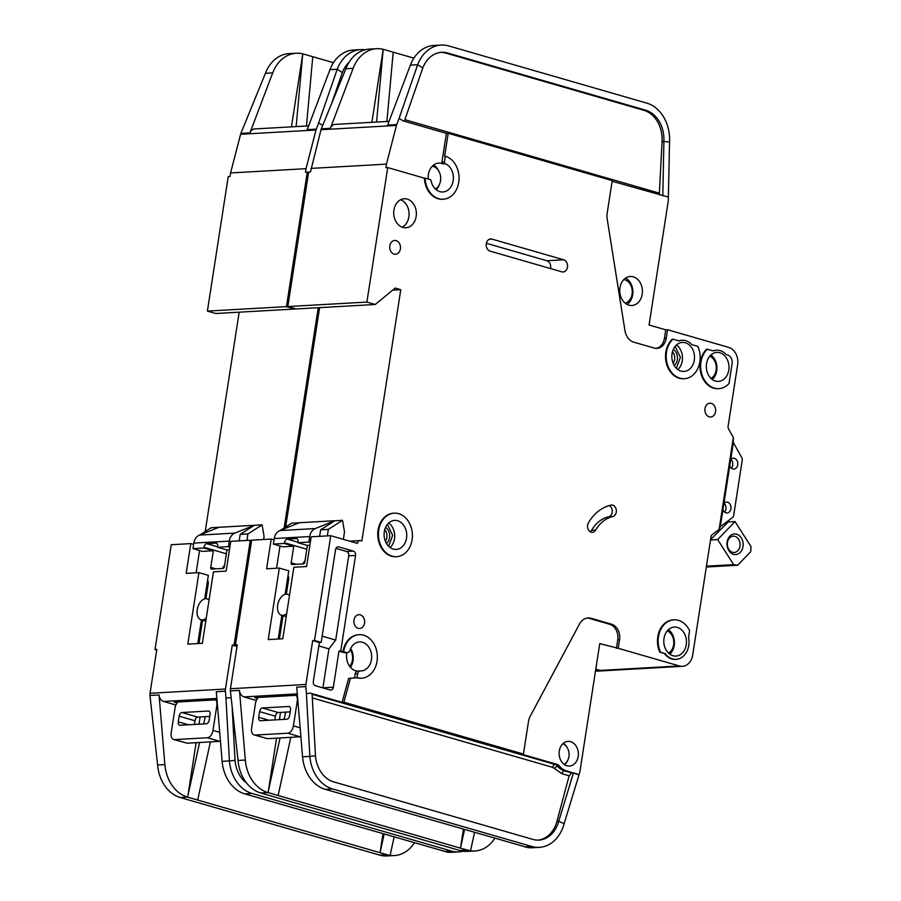 <?xml version="1.0" encoding="UTF-8"?>
<svg xmlns="http://www.w3.org/2000/svg" width="901" height="901" viewBox="0 0 901 901"><rect width="100%" height="100%" fill="white"/><g stroke="black" fill="none" stroke-linecap="round" stroke-linejoin="round"><path stroke-width="1.35" d="M625.384 303.322L626.06 302.837M624.765 279.783L624.021 279.378M676.392 368.306L680.413 357.337L675.153 346.412M388.624 546.288L392.656 535.318L387.385 524.382M725.947 512.838A5.451 4.246 -93.2 0 1 722.94 509.752L723.931 503.377A5.451 4.246 -93.2 0 1 726.465 502.082A5.451 4.246 -93.2 0 1 727.591 502.217A5.451 4.246 -93.2 0 1 731.015 508.018A5.451 4.246 -93.2 0 1 727.073 512.962A5.451 4.246 -93.2 0 1 725.947 512.838M732.738 468.948A5.451 4.246 -93.2 0 1 729.731 465.851L730.722 459.487A5.451 4.246 -93.2 0 1 733.256 458.192A5.451 4.246 -93.2 0 1 734.383 458.327A5.451 4.246 -93.2 0 1 737.806 464.116A5.451 4.246 -93.2 0 1 733.876 469.072A5.451 4.246 -93.2 0 1 732.738 468.948M672.934 655.737A14.529 11.319 -93.2 0 1 663.812 640.273A14.529 11.319 -93.2 0 1 674.308 627.073A14.529 11.319 -93.2 0 1 677.315 627.411A14.529 11.319 -93.2 0 1 686.438 642.875A14.529 11.319 -93.2 0 1 675.953 656.074A14.529 11.319 -93.2 0 1 672.934 655.737M680.987 371.099A14.529 11.319 -93.2 0 1 671.864 355.636A14.529 11.319 -93.2 0 1 682.361 342.436A14.529 11.319 -93.2 0 1 685.368 342.785A14.529 11.319 -93.2 0 1 694.491 358.238A14.529 11.319 -93.2 0 1 684.005 371.449A14.529 11.319 -93.2 0 1 680.987 371.099M715.462 381.055A14.529 11.319 -93.2 0 1 706.339 365.592A14.529 11.319 -93.2 0 1 716.836 352.392A14.529 11.319 -93.2 0 1 719.843 352.73A14.529 11.319 -93.2 0 1 728.965 368.194A14.529 11.319 -93.2 0 1 718.469 381.393A14.529 11.319 -93.2 0 1 715.462 381.055M397.611 520.755A14.529 11.319 86.8 0 0 394.604 520.406A14.529 11.319 86.8 0 0 384.108 533.617A14.529 11.319 86.8 0 0 393.23 549.069A14.529 11.319 86.8 0 0 396.237 549.419A14.529 11.319 86.8 0 0 406.734 536.219A14.529 11.319 86.8 0 0 397.611 520.755M562.832 743.764A10.891 8.492 -93.2 0 1 569.049 753.698A10.891 8.492 -93.2 0 1 563.992 764.262M432.289 166.201A11.983 9.337 -93.2 0 1 433.167 166.403A11.983 9.337 -93.2 0 1 440.634 176.9A11.983 9.337 -93.2 0 1 435.42 189.019M623.841 279.569A11.983 9.337 -93.2 0 1 624.72 279.772A11.983 9.337 -93.2 0 1 632.254 291.496A11.983 9.337 -93.2 0 1 625.17 303.153M350.207 649.576A11.983 9.337 -93.2 0 1 349.701 666.368M286.698 613.581A10.891 6.589 106.1 0 1 281.461 615.248A10.891 6.589 106.1 0 1 277.666 605.157A10.891 6.589 106.1 0 1 287.498 594.311A10.891 6.589 106.1 0 1 289.48 595.561M667.247 630.858A11.983 9.337 -93.2 0 1 673.779 641.647A11.983 9.337 -93.2 0 1 668.508 653.112M673.317 349.419A9.258 7.219 -93.2 0 1 677.315 359.713A9.258 7.219 -93.2 0 1 674.23 365.524M673.115 363.238A7.805 6.082 86.8 0 0 674.635 359.488A7.805 6.082 86.8 0 0 672.473 351.818M709.774 356.177A11.983 9.337 -93.2 0 1 716.295 366.966A11.983 9.337 -93.2 0 1 711.035 378.431M732.479 552.29A8.177 6.363 -93.2 0 1 727.344 543.596A8.177 6.363 -93.2 0 1 733.245 536.163A8.177 6.363 -93.2 0 1 734.946 536.354A8.177 6.363 -93.2 0 1 740.07 545.049A8.177 6.363 -93.2 0 1 734.169 552.482A8.177 6.363 -93.2 0 1 732.479 552.29M733.515 554.329A10.35 8.064 -93.2 0 1 727.152 541.952A10.35 8.064 -93.2 0 1 736.635 534.158A10.35 8.064 -93.2 0 1 742.998 546.535A10.35 8.064 -93.2 0 1 733.515 554.329M357.832 671.087A14.529 11.319 -93.2 0 1 355.658 670.738A14.529 11.319 -93.2 0 1 346.862 652.617M428.302 179.051A14.529 11.319 -93.2 0 1 438.719 163.115A14.529 11.319 -93.2 0 1 441.738 163.464A14.529 11.319 -93.2 0 1 442.74 163.813A1.453 1.138 -93.2 0 1 441.94 162.112L446.389 133.371L402.927 120.824L399.098 118.335L396.722 124.586A7.264 5.665 86.8 0 0 396.451 125.442L321.015 129.71L310.473 171.945L308.649 172.046L287.824 306.554L296.17 308.964L375.233 304.493L395.201 288.072L400.765 289.671L361.864 540.994L360.749 540.668A3.627 2.827 -93.2 0 0 359.995 540.589A3.627 2.827 -93.2 0 0 357.415 543.404L330.735 535.701L314.517 640.476L321.184 642.402L335.544 549.666A3.627 2.827 -93.2 0 1 338.112 546.839A3.627 2.827 -93.2 0 1 338.866 546.93L353.327 551.097A3.627 2.827 -93.2 0 1 355.557 555.444L340.758 651.018L346.727 652.504A3.627 2.827 86.8 0 0 347.482 652.583A3.627 2.827 86.8 0 0 349.892 650.454A14.529 11.319 -93.2 0 1 359.522 641.929A14.529 11.319 -93.2 0 1 362.54 642.278A14.529 11.319 -93.2 0 1 371.662 657.73A14.529 11.319 -93.2 0 1 361.166 670.941A14.529 11.319 -93.2 0 1 360.423 670.952A3.627 2.827 86.8 0 0 360.231 670.952A3.627 2.827 86.8 0 0 357.663 673.779L357.055 677.676L350.433 678.329L343.878 702.206L523.447 754.058L528.493 721.51A14.529 11.319 -93.2 0 1 530.193 716.284L579.512 624.01A14.529 11.319 -93.2 0 1 588.105 617.94A14.529 11.319 -93.2 0 1 591.112 618.289L611.509 624.179A13.076 10.193 -93.2 0 1 619.55 639.811L618.232 648.303L679.388 665.963A14.529 11.319 86.8 0 0 682.406 666.312A14.529 11.319 86.8 0 0 692.7 655.016L711.002 536.793A3.627 2.827 -93.2 0 1 712.286 534.586L719.099 529.473L733.335 437.526L733.346 442.549L730.722 459.487M733.335 437.526L728.616 429.079A3.627 2.827 -93.2 0 1 728.098 426.353L737.637 364.759A14.529 11.319 86.8 0 0 728.706 347.392L667.551 329.732L666.233 338.224A13.076 10.193 -93.2 0 1 656.964 348.394A13.076 10.193 -93.2 0 1 654.25 348.079L633.853 342.189A14.529 11.319 -93.2 0 1 624.945 330.543L607.195 218.898A14.529 11.319 -93.2 0 1 607.184 213.188L612.218 180.628L448.214 133.269L444.644 156.278L445.331 156.233A21.793 16.984 -93.2 0 1 459.014 179.423A21.793 16.984 -93.2 0 1 443.269 199.234A21.793 16.984 -93.2 0 1 438.753 198.716A21.793 16.984 -93.2 0 1 425.069 178.128L430.182 179.603A1.453 1.138 -93.2 0 1 431.061 180.696A14.529 11.319 86.8 0 0 439.846 191.631A14.529 11.319 86.8 0 0 442.864 191.981A14.529 11.319 86.8 0 0 453.316 179.434A14.529 11.319 86.8 0 0 445.24 163.667A1.453 1.138 -93.2 0 1 444.441 161.966L441.94 162.112M628.898 305.146A14.529 11.319 -93.2 0 1 619.775 289.694A14.529 11.319 -93.2 0 1 630.272 276.483A14.529 11.319 -93.2 0 1 633.279 276.832A14.529 11.319 -93.2 0 1 642.402 292.284A14.529 11.319 -93.2 0 1 631.905 305.495A14.529 11.319 -93.2 0 1 628.898 305.146M396.305 556.683A21.793 16.984 -93.2 0 1 395.967 556.705A21.793 16.984 -93.2 0 1 391.451 556.187A21.793 16.984 -93.2 0 1 377.767 533.009A21.793 16.984 -93.2 0 1 393.512 513.198A21.793 16.984 -93.2 0 1 393.85 513.187M398.704 513.683A21.793 16.984 -93.2 0 1 412.388 536.861A21.793 16.984 -93.2 0 1 396.654 556.672A21.793 16.984 -93.2 0 1 392.138 556.154A21.793 16.984 -93.2 0 1 378.454 532.964A21.793 16.984 -93.2 0 1 394.188 513.165A21.793 16.984 -93.2 0 1 398.704 513.683M402.848 227.412A14.529 11.319 -93.2 0 1 393.737 211.96A14.529 11.319 -93.2 0 1 404.222 198.749A14.529 11.319 -93.2 0 1 407.241 199.098A14.529 11.319 -93.2 0 1 416.352 214.551A14.529 11.319 -93.2 0 1 405.867 227.762A14.529 11.319 -93.2 0 1 402.848 227.412M394.075 254.093A6.904 5.372 -93.2 0 1 389.739 246.75A6.904 5.372 -93.2 0 1 394.728 240.477A6.904 5.372 -93.2 0 1 396.158 240.635A6.904 5.372 -93.2 0 1 400.495 247.978A6.904 5.372 -93.2 0 1 395.505 254.251A6.904 5.372 -93.2 0 1 394.075 254.093M718.536 388.669A21.793 16.984 -93.2 0 1 718.198 388.691A21.793 16.984 -93.2 0 1 713.682 388.173A21.793 16.984 -93.2 0 1 700.404 371.201A21.793 16.984 -93.2 0 1 706.733 349.183L713.524 350.906A16.702 13.019 -93.2 0 1 716.712 350.207A16.702 13.019 -93.2 0 1 726.161 354.555L727.625 354.983A7.264 5.665 -93.2 0 1 732.096 363.666L729.022 383.488A21.793 16.984 -93.2 0 1 718.885 388.646A21.793 16.984 -93.2 0 1 714.369 388.128A21.793 16.984 -93.2 0 1 701.079 371.167A21.793 16.984 -93.2 0 1 707.409 349.149M709.245 416.836A6.904 5.372 -93.2 0 1 704.909 409.505A6.904 5.372 -93.2 0 1 709.898 403.231A6.904 5.372 -93.2 0 1 711.328 403.389A6.904 5.372 -93.2 0 1 715.653 410.732A6.904 5.372 -93.2 0 1 710.675 417.005A6.904 5.372 -93.2 0 1 709.245 416.836M612.759 516.543A36.322 28.303 86.8 0 0 595.707 530.025A5.811 4.528 -93.2 0 1 592.374 532.266A5.811 4.528 -93.2 0 1 588.071 529.135A5.811 4.528 -93.2 0 1 588.387 522.907A47.944 37.358 -93.2 0 1 610.901 505.112A5.811 4.528 -93.2 0 1 611.509 505.022A5.811 4.528 -93.2 0 1 612.714 505.157A5.811 4.528 -93.2 0 1 616.363 510.957A5.811 4.528 -93.2 0 1 612.759 516.543L608.671 516.769A5.811 4.528 86.8 0 0 612.275 511.52A5.811 4.528 86.8 0 0 609.132 505.585M684.073 378.713A21.793 16.984 -93.2 0 1 683.735 378.735A21.793 16.984 -93.2 0 1 679.208 378.217A21.793 16.984 -93.2 0 1 665.929 361.256A21.793 16.984 -93.2 0 1 672.259 339.226L672.946 339.193A21.793 16.984 -93.2 0 0 666.616 361.211A21.793 16.984 -93.2 0 0 679.895 378.172A21.793 16.984 -93.2 0 0 684.411 378.69A21.793 16.984 -93.2 0 0 697.802 346.367L691.686 344.599A16.702 13.019 -93.2 0 0 682.237 340.263A16.702 13.019 -93.2 0 0 679.061 340.961L672.946 339.193M675.795 659.352A17.795 13.864 -93.2 0 1 675.457 659.374A17.795 13.864 -93.2 0 1 671.763 658.958A17.795 13.864 -93.2 0 1 664.386 653.495L660.501 652.144A21.793 16.984 -93.2 0 1 673.903 619.82A21.793 16.984 -93.2 0 1 689.592 630.666L688.544 637.469A17.795 13.864 -93.2 0 1 676.133 659.341A17.795 13.864 -93.2 0 1 672.439 658.913A17.795 13.864 -93.2 0 1 665.073 653.462M358.215 628.324A6.904 5.372 -93.2 0 1 353.879 620.98A6.904 5.372 -93.2 0 1 358.868 614.707A6.904 5.372 -93.2 0 1 360.299 614.865A6.904 5.372 -93.2 0 1 364.623 622.208A6.904 5.372 -93.2 0 1 359.645 628.481A6.904 5.372 -93.2 0 1 358.215 628.324M442.932 199.245A21.793 16.984 -93.2 0 1 442.594 199.267A21.793 16.984 -93.2 0 1 438.077 198.749A21.793 16.984 -93.2 0 1 424.394 178.161L387.723 167.575L366.898 302.083L375.233 304.493M425.069 178.128L424.394 178.161M566.887 765.749A12.344 9.618 -93.2 0 1 559.138 752.617A12.344 9.618 -93.2 0 1 568.047 741.388A12.344 9.618 -93.2 0 1 570.615 741.681A12.344 9.618 -93.2 0 1 578.363 754.824A12.344 9.618 -93.2 0 1 569.443 766.041A12.344 9.618 -93.2 0 1 566.887 765.749M280.042 737.964L268.002 792.587A36.322 28.303 86.8 0 1 245.32 760.039L239.486 690.403A7.264 5.665 -93.2 0 0 244.013 696.901L256.334 700.46M257.506 698.444L254.724 697.644L297.409 695.234M538.021 840.115A29.057 22.649 86.8 0 0 556.942 821.307L558.755 821.205A29.057 22.649 -93.2 0 1 538.933 840.092A29.057 22.649 -93.2 0 1 532.908 839.405L333.629 781.854A29.057 22.649 -93.2 0 1 315.474 755.826L309.843 756.401A36.322 28.303 86.8 0 0 332.537 788.938L531.815 846.478A36.322 28.303 86.8 0 0 539.35 847.345L532.074 847.751A36.322 28.303 -93.2 0 1 527.783 847.582L325.261 789.344A36.322 28.303 -93.2 0 1 302.567 756.806L296.733 687.159L305.822 686.652A7.264 5.665 86.8 0 1 305.901 684.467L230.465 688.736A7.264 5.665 86.8 0 0 230.397 690.909L239.486 690.403M276.551 738.167L268.115 792.61L460.479 848.168L463.407 829.235M278.127 795.504L290.809 737.356M230.397 690.909L238.044 760.455A36.322 28.303 86.8 0 0 260.738 792.993L460.017 850.544A36.322 28.303 86.8 0 0 467.551 851.4L474.816 850.995A36.322 28.303 86.8 0 0 494.818 838.313M474.545 832.456L470.536 850.814L460.479 848.168L464.544 829.562M470.525 850.814L470.536 850.814A36.322 28.303 86.8 0 0 474.816 850.995M523.447 754.058L521.634 754.16L556.795 764.318A7.264 5.665 -93.2 0 1 559.544 766.199A17.434 13.583 86.8 0 0 566.121 770.704L579.005 774.849L579.906 771.481A3.627 2.827 -93.2 0 0 580.007 771.019L599.739 643.596L618.232 648.303M679.388 665.963L600.325 670.434L595.786 669.128M616.419 648.405L617.726 639.913A13.076 10.193 86.8 0 0 609.695 624.28L589.299 618.39A14.529 11.319 86.8 0 0 587.193 618.041M539.35 847.345A36.322 28.303 86.8 0 0 564.127 823.728L558.755 821.205L573.486 772.844L571.684 772.945L569.139 775.795L562.044 773.745L552.73 767.359L312.309 697.926M279.411 719.64L280.526 712.421M285.685 712.128L284.097 719.381M276.562 568.238L280.008 545.995M278.218 639.023L281.878 615.36M285.133 594.322L288.77 570.806L279.321 568.08L268.25 639.586L282.801 638.764L293.861 567.258L306.588 566.538L311.194 536.805L330.735 535.701M278.646 637.739L278.747 638.989M600.325 670.434A14.529 11.319 86.8 0 0 603.332 670.783L682.406 666.312M237.166 645.443L235.443 644.947L251.661 540.172L271.201 539.068L266.606 568.801L279.321 568.08M319.607 307.635L285.651 527.017M342.988 651.66A21.793 16.984 -93.2 0 1 358.429 634.721A21.793 16.984 -93.2 0 1 358.778 634.698M361.233 678.205A21.793 16.984 -93.2 0 1 360.896 678.228A21.793 16.984 -93.2 0 1 356.379 677.71L348.608 678.43L342.065 702.307L343.878 702.206M664.386 653.495L659.825 652.178A21.793 16.984 -93.2 0 1 673.216 619.854A21.793 16.984 -93.2 0 1 673.554 619.843M678.735 340.86A16.702 13.019 -93.2 0 1 681.561 340.296A16.702 13.019 -93.2 0 1 681.899 340.285M713.209 350.816A16.702 13.019 -93.2 0 1 716.025 350.252A16.702 13.019 -93.2 0 1 716.363 350.241M561.796 271.832L490.076 251.12A6.172 4.809 -93.2 0 1 486.202 244.554A6.172 4.809 -93.2 0 1 490.662 238.934A6.172 4.809 -93.2 0 1 491.946 239.092L563.666 259.792A6.172 4.809 -93.2 0 1 567.54 266.369A6.172 4.809 -93.2 0 1 563.08 271.978A6.172 4.809 -93.2 0 1 561.796 271.832M579.005 774.849L564.127 823.728M315.474 755.826L312.073 693.657L310.361 693.151L342.065 702.307M576.685 773.756L573.486 772.844M310.361 693.151L306.408 693.556L305.822 686.652M302.567 756.806L309.843 756.401L306.408 693.556M347.482 652.583L344.982 652.729A3.627 2.827 -93.2 0 1 344.227 652.639L338.945 651.119L333.359 687.215A3.627 2.827 -93.2 0 1 330.78 690.042A3.627 2.827 -93.2 0 1 330.025 689.963L315.575 685.785A3.627 2.827 -93.2 0 1 313.334 681.438L319.371 642.503L312.692 640.577L305.901 684.467M312.692 640.577L314.517 640.476M230.465 688.736L237.256 644.846L235.443 644.947M354.555 677.811L355.163 673.914A3.627 2.827 -93.2 0 1 357.731 671.087A3.627 2.827 -93.2 0 1 357.922 671.087L360.051 670.975M274.05 539.89L271.201 539.068M656.052 348.394A13.076 10.193 86.8 0 0 664.42 338.337L665.738 329.834L649.058 325.024L668.238 201.126A3.627 2.827 -93.2 0 0 668.283 200.675L669.544 141.964L662.077 141.378A29.057 22.649 86.8 0 0 643.843 110.294L445.781 53.091A29.057 22.649 86.8 0 0 440.668 52.382M413.886 58.148L383.184 49.296L376.573 122.052M386.901 121.466L393.196 52.168M669.544 141.964A36.322 28.303 86.8 0 0 646.76 103.108L448.687 45.917A36.322 28.303 86.8 0 0 441.163 45.05A36.322 28.303 86.8 0 0 417.659 64.703L422.772 68.025A29.057 22.649 -93.2 0 1 441.569 52.303A29.057 22.649 -93.2 0 1 447.594 52.99L445.781 53.091M383.184 49.307A36.322 28.303 86.8 0 0 376.629 48.699L369.365 49.105A36.322 28.303 86.8 0 0 345.86 68.769L321.297 128.843A7.264 5.665 -93.2 0 0 321.015 129.71M376.629 48.699A36.322 28.303 86.8 0 0 353.136 68.352L330.385 128.336A7.264 5.665 -93.2 0 1 335.082 124.394L389.063 121.353M371.888 122.322L383.184 49.296M441.163 45.05L433.888 45.455A36.322 28.303 -93.2 0 0 410.394 65.12L387.633 125.093L396.722 124.586M643.843 110.294L645.668 110.192L447.594 52.99M645.668 110.192A29.057 22.649 -93.2 0 1 663.891 141.277L662.821 195.866M612.128 181.236L668.463 197.094M396.451 125.442L386.45 164.14L311.014 168.397M386.45 164.14L385.898 167.676L387.723 167.575M399.098 118.335L417.659 64.703L410.394 65.12M422.772 68.025L404.346 121.23M665.738 329.834L667.551 329.732M400.765 289.671L392.701 290.133M287.824 306.554L366.898 302.083M446.389 133.371L448.214 133.269M445.331 156.233L444.441 161.966M319.371 642.503L321.184 642.402M322.153 636.162L335.701 640.07L348.743 555.827A3.627 2.827 86.8 0 0 346.502 551.48L335.927 548.427M338.945 651.119L340.758 651.018M335.701 640.07L328.933 648.878L318.83 645.961M322.885 687.891A3.627 2.827 86.8 0 0 322.907 687.812L328.933 648.878M343.664 651.614A21.793 16.984 -93.2 0 1 359.116 634.676A21.793 16.984 -93.2 0 1 377.305 655.477A21.793 16.984 -93.2 0 1 361.571 678.194A21.793 16.984 -93.2 0 1 357.055 677.676M350.433 678.329L348.608 678.43M722.94 509.752L720.316 526.68L732.4 517.647A3.627 2.827 86.8 0 0 733.696 515.304L742.21 460.355A3.627 2.827 86.8 0 0 741.714 457.494L733.346 442.549M720.316 526.68L719.099 529.473M729.731 465.851L723.931 503.377M659.825 652.178L660.501 652.144M608.671 516.769A36.322 28.303 86.8 0 0 591.608 530.261L595.707 530.025M590.29 531.759A5.811 4.528 86.8 0 0 591.608 530.261M402.184 227.187A14.529 11.319 86.8 0 0 409.077 213.03A14.529 11.319 86.8 0 0 400.63 199.729M550.556 268.588A6.172 4.809 86.8 0 0 546.851 260.749L486.371 243.281M556.942 821.307L569.139 775.795M436.242 189.728A14.529 11.319 86.8 0 0 439.575 184.108M438.843 171.167A14.529 11.319 86.8 0 0 433.595 165.052M404.887 119.687L659.363 193.163L662.077 141.378M659.363 193.163L659.656 194.954M274.861 719.899L275.436 716.216L259.589 711.644L258.711 717.309A3.627 2.196 -73.9 0 0 259.984 720.665A3.627 2.196 -73.9 0 0 260.434 720.721L286.8 719.223A3.627 2.196 -73.9 0 0 289.615 715.563L290.494 709.898A3.627 2.196 106.1 0 0 289.232 706.53A3.627 2.196 106.1 0 0 288.77 706.485L262.416 707.972L278.263 712.545A3.627 2.196 -73.9 0 0 275.436 716.216M290.19 711.869L278.263 712.545M278.42 637.683L279.321 637.942A7.985 4.832 -73.9 0 0 279.547 637.998M343.36 539.35L344.497 531.973L342.526 520.305L334.8 520.744L315.294 528.56L279.851 530.565A10.891 8.492 86.8 0 0 274.264 538.55L273.408 544.091L282.858 546.828L293.76 546.209L291.181 562.843L296.271 564.308M286.338 594.153L288.613 579.478A5.079 3.075 -73.9 0 0 288.016 575.683M319.618 536.332L320.621 529.822L328.347 529.383L327.345 535.892M291.181 562.843A1.813 1.092 106.1 0 0 291.823 564.522A1.813 1.092 106.1 0 0 292.048 564.544L303.412 563.902A1.813 1.092 106.1 0 0 304.82 562.078L307.399 545.432L309.876 545.296M302.657 563.947L305.067 560.478M710.833 539.969L717.647 539.586L735.025 521.578L728.211 521.961L710.574 539.564M706.328 566.999L737.66 565.231L750.691 551.727L751.04 546.625L735.025 521.578M273.408 544.091L284.311 543.472L284.423 542.762A3.627 2.196 106.1 0 1 287.149 539.102L296.418 538.584A3.627 2.196 106.1 0 1 296.789 538.64A3.627 2.196 106.1 0 1 298.051 541.997L297.938 542.706L308.852 542.087L309.707 536.545A10.891 8.492 -93.2 0 1 315.294 528.56M706.452 566.177L733.673 564.634L737.66 565.231M727.693 521.161L728.211 521.961M733.673 564.634L717.647 539.586M385.358 541.219A7.805 6.082 86.8 0 0 384.704 529.788M320.621 529.822L334.8 520.744L291.631 523.177L280.526 530.295M279.851 530.565L299.357 522.738M300.146 727.817L293.422 725.868A7.264 4.392 106.1 0 1 287.779 733.211L255.062 735.058A7.264 4.392 106.1 0 1 254.15 734.957L267.574 738.674L300.889 736.748M296.136 695.302A7.264 4.392 106.1 0 1 297.262 701.091L297.916 701.282M254.15 734.957A7.264 4.392 106.1 0 1 251.616 728.233L255.456 703.456A7.264 4.392 106.1 0 1 258.407 697.442M296.418 538.584L297.127 538.787M298.017 542.244L287.149 539.102M259.589 711.644A3.627 2.196 106.1 0 1 262.416 707.972M293.422 725.868L297.262 701.091M279.4 638.955L283.004 615.687M385.56 527.4A9.258 7.219 -93.2 0 1 389.671 535.239A9.258 7.219 -93.2 0 1 386.473 543.494M284.311 543.472L293.76 546.209M297.938 542.706L307.399 545.432M308.852 542.087L310.304 542.515M342.526 520.305L328.347 529.383M730.812 459.386A5.451 4.246 -93.2 0 1 731.319 468.171M724.021 503.276A5.451 4.246 -93.2 0 1 724.517 512.061M206.261 618.131A10.891 6.589 106.1 0 1 201.024 619.787A10.891 6.589 106.1 0 1 197.229 609.707A10.891 6.589 106.1 0 1 207.072 598.861A10.891 6.589 106.1 0 1 209.055 600.111M199.605 742.514L187.577 797.126A36.322 28.303 86.8 0 1 164.883 764.589L159.049 694.941A7.264 5.665 -93.2 0 0 163.588 701.451L175.898 705.01M177.069 702.994L174.298 702.194L216.983 699.773M246.626 783.093A29.057 22.649 -93.2 0 1 235.048 760.365L229.406 760.94A36.322 28.303 86.8 0 0 252.1 793.477L451.378 851.028A36.322 28.303 86.8 0 0 458.913 851.895L451.638 852.301A36.322 28.303 -93.2 0 1 447.346 852.132L244.835 793.894A36.322 28.303 -93.2 0 1 222.142 761.356L216.308 691.709L225.396 691.191A7.264 5.665 86.8 0 1 225.464 689.017L150.039 693.286A7.264 5.665 86.8 0 0 149.96 695.459L159.049 694.941M196.114 742.706L187.69 797.16L380.053 852.706L382.981 833.785M197.691 800.054L210.383 741.906M149.96 695.459L157.607 765.005A36.322 28.303 86.8 0 0 180.301 797.543L379.58 855.083A36.322 28.303 86.8 0 0 387.115 855.95L394.39 855.545A36.322 28.303 86.8 0 0 414.392 842.852M394.12 837.006L390.11 855.364L386.856 854.677L380.053 852.706L384.108 834.112M394.39 855.545A36.322 28.303 86.8 0 1 390.099 855.364L390.11 855.364M595.719 669.578L598.962 670.513A14.529 11.319 86.8 0 0 601.969 670.862A14.529 11.319 86.8 0 0 602.645 670.794M458.913 851.895A36.322 28.303 86.8 0 0 463.204 851.22M198.986 724.19L200.101 716.971M205.248 716.678L203.66 723.92M196.125 572.788L199.571 550.545M197.781 643.562L201.441 619.911M204.707 598.872L208.345 575.356L198.896 572.631L187.825 644.125L202.365 643.303L213.436 571.808L226.162 571.088L230.757 541.355L250.298 540.251L234.08 645.026L237.098 645.893M198.209 642.289L198.321 643.539M156.74 649.993L155.006 649.497L171.235 544.722L190.775 543.607L186.169 573.351L198.896 572.631M239.17 312.185L205.214 531.556M286.462 306.633L294.807 309.032L215.733 313.503L207.399 311.093L286.462 306.633L307.286 172.125L305.473 172.226L306.025 168.678L230.588 172.947L240.59 134.26A7.264 5.665 -93.2 0 1 240.86 133.393L265.435 73.308L272.699 72.902A36.322 28.303 86.8 0 1 296.204 53.249A36.322 28.303 86.8 0 1 302.759 53.846L296.136 126.602M230.588 172.947L230.037 176.483L228.223 176.585L207.399 311.093M308.581 172.496L307.286 172.125M318.244 307.714L284.142 527.975M251.593 540.623L250.298 540.251M229.935 697.701L225.971 698.106L225.396 691.191M222.142 761.356L229.406 760.94L225.971 698.106M232.233 709.008L235.048 760.365M237.008 646.49L232.267 645.127L225.464 689.017M232.267 645.127L234.08 645.026M150.039 693.286L156.83 649.384L155.006 649.497M193.625 544.441L190.775 543.607M333.449 62.687L302.759 53.835L291.451 126.861M306.464 126.016L312.771 56.718M296.204 53.249L288.928 53.655A36.322 28.303 86.8 0 0 265.435 73.308M308.626 125.892L254.645 128.944A7.264 5.665 -93.2 0 0 249.949 132.875L272.699 72.902M322.603 125.397L318.661 122.874L316.296 129.125A7.264 5.665 86.8 0 0 316.014 129.992L240.59 134.26M365.074 49.78A36.322 28.303 86.8 0 0 360.727 49.6L353.462 50.005A36.322 28.303 -93.2 0 0 329.957 69.659L307.207 129.643L316.296 129.125M360.727 49.6A36.322 28.303 86.8 0 0 337.233 69.253L342.335 72.576A29.057 22.649 -93.2 0 1 349.07 62.237M306.025 168.678L316.014 129.992M318.661 122.874L337.233 69.253L329.957 69.659M342.335 72.576L332.131 102.061M194.436 724.449L195.01 720.766L179.164 716.182L178.285 721.847A3.627 2.196 -73.9 0 0 179.547 725.215A3.627 2.196 -73.9 0 0 180.009 725.26L206.363 723.773A3.627 2.196 -73.9 0 0 209.178 720.102L210.057 714.437A3.627 2.196 106.1 0 0 208.795 711.08A3.627 2.196 106.1 0 0 208.334 711.035L181.979 712.522L197.826 717.095A3.627 2.196 -73.9 0 0 195.01 720.766M209.753 716.419L197.826 717.095M197.995 642.222L198.884 642.481A7.985 4.832 -73.9 0 0 199.121 642.537M263.61 539.496L264.072 536.512L262.101 524.844L254.375 525.283L234.868 533.099L199.425 535.104A10.891 8.492 86.8 0 0 193.828 543.1L192.972 548.641L202.421 551.367L213.334 550.748L210.755 567.393L215.835 568.858M205.901 598.703L208.176 584.028A5.079 3.075 -73.9 0 0 207.59 580.233M239.182 540.87L240.184 534.361L247.91 533.933L246.908 540.442M210.755 567.393A1.813 1.092 106.1 0 0 211.386 569.072A1.813 1.092 106.1 0 0 211.611 569.094L222.975 568.452A1.813 1.092 106.1 0 0 224.383 566.616L226.962 549.982L229.451 549.847M222.232 568.497L224.631 565.028M192.972 548.641L203.874 548.022L203.986 547.312A3.627 2.196 106.1 0 1 206.723 543.652L215.981 543.134A3.627 2.196 106.1 0 1 216.353 543.179A3.627 2.196 106.1 0 1 217.625 546.547L217.513 547.256L228.415 546.637L229.271 541.096A10.891 8.492 -93.2 0 1 234.868 533.099M240.184 534.361L254.375 525.283L211.206 527.727L200.09 534.834M199.425 535.104L218.932 527.288M219.709 732.355L212.996 730.418A7.264 4.392 106.1 0 1 207.354 737.75L174.636 739.608A7.264 4.392 106.1 0 1 173.713 739.507L187.138 743.212L220.463 741.298M215.711 699.852A7.264 4.392 106.1 0 1 216.826 705.641L217.49 705.832M173.713 739.507A7.264 4.392 106.1 0 1 171.19 732.783L175.019 708.006A7.264 4.392 106.1 0 1 177.97 701.98M215.981 543.134L216.702 543.337M217.58 546.783L206.723 543.652M179.164 716.182A3.627 2.196 106.1 0 1 181.979 712.522M212.996 730.418L216.826 705.641M198.975 643.494L202.567 620.237M203.874 548.022L213.334 550.748M217.513 547.256L226.962 549.982M228.415 546.637L229.879 547.053M262.101 524.844L247.91 533.933M627.062 304.403A14.529 11.319 86.8 0 0 632.851 290.888A14.529 11.319 86.8 0 0 625.576 278.105M350.478 667.337A14.529 11.319 86.8 0 0 350.669 648.529M669.803 654.194A14.529 11.319 86.8 0 0 668.418 629.641M677.856 369.556A14.529 11.319 86.8 0 0 676.471 345.004M712.319 379.512A14.529 11.319 86.8 0 0 710.934 354.96M390.088 547.526A14.529 11.319 86.8 0 0 388.703 522.985M564.578 764.69A12.344 9.618 86.8 0 0 567.754 760.264M567.022 747.323A12.344 9.618 86.8 0 0 563.373 743.28M244.013 696.901L297.296 693.894M524.54 846.895L531.815 846.478M325.261 789.344L332.537 788.938M268.002 792.587L260.738 792.993M460.017 850.544L467.292 850.127M245.32 760.039L238.044 760.455M617.726 639.913L619.55 639.811M609.695 624.28L611.509 624.179M589.299 618.39L591.112 618.289M556.795 764.318L554.982 764.42L312.106 694.288M559.544 766.199L557.719 766.3A7.264 5.665 86.8 0 0 554.982 764.42A2.906 1.757 -73.9 0 0 552.73 767.359M554.374 768.485A2.906 1.25 -39.5 0 1 557.719 766.3A17.434 13.583 86.8 0 0 564.296 770.805L571.684 772.945M566.121 770.704L564.296 770.805A2.906 1.757 106.1 0 0 562.044 773.745M345.86 68.769L353.136 68.352M330.385 128.336L321.297 128.843M664.42 338.337L666.233 338.224M337.379 547.008L338.866 546.93M353.327 551.097L346.502 551.48M348.743 555.827L355.557 555.444M333.359 687.215L322.907 687.812M346.727 652.504L344.227 652.639M491.946 239.092L489.412 239.227M546.851 260.749L563.666 259.792M442.74 163.813L445.24 163.667M355.163 673.914L357.663 673.779M280.853 629.585L279.727 629.258M309.707 536.545L274.264 538.55M258.711 717.309L268.881 720.237M300.292 736.815L287.779 733.211M267.574 738.674L255.062 735.058M306.802 549.227L284.423 542.762M289.649 706.733L288.77 706.485M288.399 580.818L287.273 580.492M163.588 701.451L216.871 698.444M444.114 851.434L451.378 851.028M244.835 793.894L252.1 793.477M187.577 797.126L180.301 797.543M379.58 855.083L386.856 854.677M598.962 670.513L595.538 670.704M164.883 764.589L157.607 765.005M249.949 132.875L240.86 133.393M200.416 634.135L199.29 633.808M229.271 541.096L193.828 543.1M178.285 721.847L188.444 724.787M219.867 741.365L207.354 737.75M187.138 743.212L174.636 739.608M226.376 553.777L203.986 547.312M209.212 711.283L208.334 711.035M207.973 585.368L206.847 585.042M281.461 615.248L286.225 616.622M395.967 556.705L396.654 556.672M359.995 540.589L349.667 541.163M442.594 199.267L443.269 199.234M360.896 678.228L361.571 678.194M358.429 634.721L359.116 634.676M673.216 619.854L673.903 619.82M675.457 659.374L676.133 659.341M683.735 378.735L684.411 378.69M681.561 340.296L682.237 340.263M718.198 388.691L718.885 388.646M716.025 350.252L716.712 350.207M393.512 513.198L394.188 513.165M357.731 671.087L360.231 670.952M287.498 594.311L289.581 594.908M201.024 619.787L205.788 621.172M601.969 670.862L595.46 671.222M207.072 598.861L209.156 599.458"/></g></svg>
